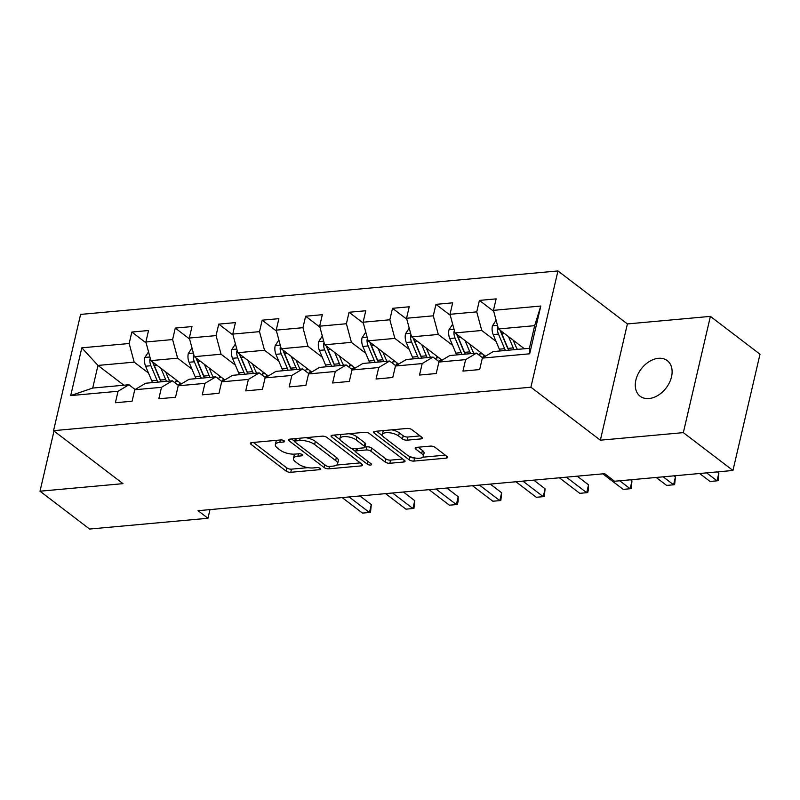 <?xml version="1.0" encoding="UTF-8"?>
<svg xmlns="http://www.w3.org/2000/svg" width="800" height="800" viewBox="0 0 800 800"><rect width="100%" height="100%" fill="white"/><g stroke="black" fill="none" stroke-linecap="round" stroke-linejoin="round"><path stroke-width="1.2" d="M284.12 440.8A2.4 0.93 -166.9 0 0 280.84 439.94L251.79 442.58A3.43 1.32 -166.9 0 0 250.4 443.29A3.43 1.32 -166.9 0 0 251.01 444.32L286.07 471.06A3.43 1.32 -166.9 0 0 290.75 472.3L319.79 469.65A2.4 0.93 -166.9 0 0 320.77 469.16A2.4 0.93 -166.9 0 0 320.34 468.44A2.4 0.93 -166.9 0 0 317.07 467.57L313.31 467.92A10.98 4.24 -166.9 0 1 298.33 463.96L295.41 461.73A10.98 4.24 -166.9 0 1 293.46 458.44A10.98 4.24 -166.9 0 1 297.92 456.18L301.68 455.84A2.4 0.93 -166.9 0 0 302.66 455.34A2.4 0.93 -166.9 0 0 302.23 454.62A2.4 0.93 -166.9 0 0 298.95 453.76L295.19 454.1A10.98 4.24 -166.9 0 1 280.21 450.14L277.29 447.91A10.98 4.24 -166.9 0 1 275.34 444.63A10.98 4.24 -166.9 0 1 279.81 442.36L283.57 442.02A2.4 0.93 -166.9 0 0 284.54 441.52A2.4 0.93 -166.9 0 0 284.12 440.8M658.38 358.32A22.38 15.68 -52.7 0 0 637.92 374.32A22.38 15.68 -52.7 0 0 640.13 396.23A22.38 15.68 -52.7 0 0 649.02 398.54A22.38 15.68 -52.7 0 0 669.48 382.54A22.38 15.68 -52.7 0 0 667.27 360.64A22.38 15.68 -52.7 0 0 658.38 358.32M420.94 438.91A3.43 1.32 -166.9 0 0 422.33 438.2A3.43 1.32 -166.9 0 0 421.72 437.17L411.89 429.67A3.43 1.32 -166.9 0 0 407.2 428.43L374.95 431.37A3.43 1.32 -166.9 0 0 373.55 432.08A3.43 1.32 -166.9 0 0 374.16 433.1L409.22 459.85A3.43 1.32 -166.9 0 0 413.9 461.09L446.16 458.15A3.43 1.32 -166.9 0 0 447.55 457.44A3.43 1.32 -166.9 0 0 446.94 456.42L435.06 447.35A3.43 1.32 -166.9 0 0 430.38 446.11L416.58 447.37A3.43 1.32 -166.9 0 0 415.18 448.08A3.43 1.32 -166.9 0 0 415.79 449.11L421.68 453.6A9.18 3.54 -166.9 0 1 423.31 456.35A9.18 3.54 -166.9 0 1 416.72 458.23A9.18 3.54 -166.9 0 1 407.06 454.93L383.98 437.33A9.18 3.54 -166.9 0 1 382.35 434.58A9.18 3.54 -166.9 0 1 388.94 432.7A9.18 3.54 -166.9 0 1 398.6 435.99L402.45 438.93A3.43 1.32 -166.9 0 0 407.13 440.17L420.94 438.91L421.4 436.93M600.35 440.19L683.34 432.63L732.95 470.47L760 354.22L710.39 316.38L627.4 323.93L557.95 270.95L530.9 387.21L600.35 440.19L627.4 323.93M54.01 431.02L40 491.21L122.99 483.65L53.55 430.67L530.9 387.21M40 491.21L89.61 529.05L207.97 518.27L209.98 509.62M732.95 470.47L614.58 481.25L604.66 473.68L198.05 510.7L207.97 518.27M326.87 437.41A3.43 1.32 -166.9 0 0 322.19 436.17L289.93 439.11A3.43 1.32 -166.9 0 0 288.53 439.82A3.43 1.32 -166.9 0 0 289.14 440.85L324.2 467.59A3.43 1.32 -166.9 0 0 328.88 468.83L361.14 465.89A3.43 1.32 -166.9 0 0 362.54 465.18A3.43 1.32 -166.9 0 0 361.93 464.16L326.87 437.41M332.44 435.24L364.7 432.3A3.43 1.32 -166.9 0 1 369.38 433.54L404.43 460.29A3.43 1.32 -166.9 0 1 405.04 461.31A3.43 1.32 -166.9 0 1 403.65 462.02L389.84 463.28A3.43 1.32 -166.9 0 1 385.16 462.04L370.94 451.19A3.43 1.32 -166.9 0 0 366.26 449.96L357.1 450.79A3.43 1.32 -166.9 0 0 355.71 451.5A3.43 1.32 -166.9 0 0 356.32 452.53L371.12 463.82A2.4 0.93 -166.9 0 1 371.55 464.54A2.4 0.93 -166.9 0 1 369.82 465.03A2.4 0.93 -166.9 0 1 367.29 464.17L331.65 436.98A3.43 1.32 -166.9 0 1 331.04 435.95A3.43 1.32 -166.9 0 1 332.44 435.24M557.95 270.95L80.6 314.41L53.55 430.67M493.71 311.31L479.41 300.4L476.74 311.87L450 314.3L452.67 302.83L435.96 304.36L433.29 315.82L406.55 318.26L409.22 306.79L392.51 308.31L389.84 319.78L363.11 322.21L365.78 310.75L349.07 312.27L346.4 323.74L319.66 326.17L322.33 314.7L305.62 316.22L302.95 327.69L276.21 330.13L278.88 318.66L262.17 320.18L259.5 331.65L232.77 334.08L235.44 322.61L218.73 324.13L216.06 335.6L189.32 338.04L191.99 326.57L175.28 328.09L172.61 339.56L145.88 341.99L148.54 330.52L131.83 332.05L129.17 343.51L81.82 347.82L70.71 395.58L92.71 388.06L128.91 384.76L135.15 389.52M479.41 300.4L496.12 298.88L493.45 310.35L540.79 306.04L529.68 353.8L482.33 358.11L479.66 369.57L462.95 371.1L465.62 359.63L438.89 362.06L436.22 373.53L419.51 375.05L422.18 363.58L395.44 366.02L392.77 377.49L376.06 379.01L378.73 367.54L351.99 369.97L349.33 381.44L332.61 382.96L335.28 371.49L308.55 373.93L305.88 385.4L289.17 386.92L291.84 375.45L265.1 377.88L262.43 389.35L245.72 390.87L248.39 379.41L221.65 381.84L218.99 393.31L202.28 394.83L204.94 383.36L178.21 385.8L175.54 397.26L158.83 398.79L161.5 387.32L134.76 389.75L132.09 401.22L115.38 402.74L118.05 391.27L70.71 395.58M485.52 356.2L455.01 332.93L481.75 330.49L496.06 341.41M482.72 357.87L476.48 353.11L449.75 355.55L438.89 362.06M481.75 330.49L476.74 311.87M455.01 332.93L450 314.3M465.62 359.63L476.48 353.11M442.07 360.15L411.57 336.88L438.3 334.45L452.62 345.37M439.28 361.83L433.04 357.07L406.3 359.5L395.44 366.02M438.3 334.45L433.29 315.82M411.57 336.88L406.55 318.26M422.18 363.58L433.04 357.07M398.62 364.11L368.12 340.84L394.86 338.4L409.17 349.32M395.83 365.78L389.59 361.03L362.86 363.46L351.99 369.97M394.86 338.4L389.84 319.78M368.12 340.84L363.11 322.21M378.73 367.54L389.59 361.03M355.18 368.06L324.67 344.79L351.41 342.36L365.72 353.28M352.38 369.74L346.15 364.98L319.41 367.42L308.55 373.93M351.41 342.36L346.4 323.74M324.67 344.79L319.66 326.17M335.28 371.49L346.15 364.98M311.73 372.02L281.23 348.75L307.96 346.31L322.28 357.23M308.94 373.7L302.7 368.94L275.96 371.37L265.1 377.88M307.96 346.31L302.95 327.69M281.23 348.75L276.21 330.13M291.84 375.45L302.7 368.94M268.28 375.98L237.78 352.7L264.52 350.27L278.83 361.19M265.49 377.65L259.25 372.89L232.52 375.33L221.65 381.84M264.52 350.27L259.5 331.65M237.78 352.7L232.77 334.08M248.39 379.41L259.25 372.89M224.84 379.93L194.33 356.66L221.07 354.23L235.38 365.15M222.04 381.61L215.81 376.85L189.07 379.28L178.21 385.8M221.07 354.23L216.06 335.6M194.33 356.66L189.32 338.04M204.94 383.36L215.81 376.85M181.39 383.89L150.89 360.62L177.62 358.18L191.94 369.1M178.6 385.56L172.36 380.8L145.62 383.24L134.76 389.75M177.62 358.18L172.61 339.56M150.89 360.62L145.88 341.99M161.5 387.32L172.36 380.8M123.9 385.22L97.97 365.43L134.18 362.14L148.49 373.06M134.18 362.14L129.17 343.51M92.71 388.06L97.97 365.43L81.82 347.82M118.05 391.27L128.91 384.76M683.34 432.63L710.39 316.38M482.33 358.11L493.19 351.59L529.4 348.3L534.66 325.67L498.46 328.97L524.39 348.75M529.68 353.8L529.4 348.3M534.66 325.67L540.79 306.04M498.46 328.97L493.45 310.35M146.13 342.95L131.83 332.05M189.58 339L175.28 328.09M233.03 335.04L218.73 324.13M276.47 331.09L262.17 320.18M319.92 327.13L305.62 316.22M363.37 323.18L349.07 312.27M406.81 319.22L392.51 308.31M450.26 315.27L435.96 304.36M276.94 440.29A10.98 4.24 -166.9 0 0 276.07 441.48L275.34 444.63M295.06 454.11A10.98 4.24 -166.9 0 0 294.19 455.3L293.46 458.44M253.39 442.44L286.8 467.92A3.43 1.32 -166.9 0 0 291.48 469.16L307.96 467.66M336.72 465.04L360.27 462.89M291.53 438.97L294.69 441.38A2.4 0.93 -166.9 0 0 295.11 442.13L325.89 465.61A2.4 0.93 -166.9 0 0 329.16 466.47L333.13 466.11A10.98 4.24 -166.9 0 0 337.59 463.85A10.98 4.24 -166.9 0 0 335.64 460.56L314.61 444.51A10.98 4.24 -166.9 0 0 299.63 440.56L295.66 440.92A2.4 0.93 -166.9 0 0 294.69 441.41L295.34 438.62M337.59 463.85L338.32 460.71A10.98 4.24 -166.9 0 0 336.37 457.42L335.64 460.56M305.7 437.67A10.98 4.24 -166.9 0 1 315.34 441.37L336.37 457.42M402.78 459.02L390.57 460.13L389.84 463.28M364.97 447L366.99 446.81A3.43 1.32 -166.9 0 1 371.68 448.05L385.89 458.9A3.43 1.32 -166.9 0 0 390.57 460.13M355.7 451.62L351.33 448.29M340.17 439.77L334.04 435.09M356.19 439.94A9.18 3.54 -166.9 0 0 346.53 436.65A9.18 3.54 -166.9 0 0 339.94 438.52A9.18 3.54 -166.9 0 0 341.57 441.27L349.7 447.47A3.43 1.32 -166.9 0 0 354.38 448.71L363.54 447.88A3.43 1.32 -166.9 0 0 364.93 447.17A3.43 1.32 -166.9 0 0 364.32 446.14L356.19 439.94L356.92 436.8A9.18 3.54 -166.9 0 0 349.02 433.73M341.33 434.43A9.18 3.54 -166.9 0 0 340.67 435.38L339.94 438.52M364.93 447.17L365.66 444.03A3.43 1.32 -166.9 0 0 365.05 443L364.32 446.14M356.92 436.8L365.05 443M391.74 429.84A9.18 3.54 -166.9 0 1 399.33 432.85L403.18 435.79A3.43 1.32 -166.9 0 0 407.86 437.02L420.07 435.91M383.63 430.58A9.18 3.54 -166.9 0 0 383.08 431.44L382.35 434.58M423.31 456.35L424.04 453.21A9.18 3.54 -166.9 0 0 422.41 450.46L421.68 453.6M418.18 447.23L422.41 450.46M409.47 456.34L409.95 456.71A3.43 1.32 -166.9 0 0 414.63 457.94L413.9 461.09M422.76 457.2L445.29 455.15M376.55 431.22L382.58 435.83M148.54 351.88L144.82 357.6A9.27 5.56 84.8 0 0 145.61 366.21L151.76 380.82A26.75 16.06 84.8 0 0 152.57 382.61M175.05 382.86A22.21 13.33 84.8 0 0 175.65 381.69L176.41 380.09M160.94 368.29L165.68 379.55A26.75 16.06 84.8 0 0 166.5 381.34M165.64 371.87L167.89 377.22A22.21 13.33 84.8 0 0 169.86 381.03M150.27 358.32L149.81 359.66A9.27 5.56 84.8 0 0 150.9 365.73L157.05 380.34A26.75 16.06 84.8 0 0 157.86 382.12M180.06 382.87A22.21 13.33 -95.2 0 1 178.28 385.32M161.11 381.62A22.21 13.33 -95.2 0 1 159.26 378L153.11 363.4A4.72 2.83 -95.2 0 1 152.69 361.99M342.16 497.58L362.51 513.11L369.47 512.48L371.3 504.62L359.95 495.96M161.2 381.82A26.75 16.06 -95.2 0 1 160.39 380.04L154.25 365.43A9.27 5.56 -95.2 0 1 153.39 362.53M371.3 504.62L370.51 512.28L369.47 512.48L349.12 496.95M191.98 347.92L188.27 353.64A9.27 5.56 84.8 0 0 189.06 362.26L195.21 376.87A26.75 16.06 84.8 0 0 196.02 378.65M218.5 378.9A22.21 13.33 84.8 0 0 219.1 377.74L219.86 376.13M204.39 364.33L209.13 375.6A26.75 16.06 84.8 0 0 209.94 377.38M209.09 367.92L211.34 373.26A22.21 13.33 84.8 0 0 213.31 377.08M193.72 354.36L193.26 355.7A9.27 5.56 84.8 0 0 194.35 361.78L200.5 376.38A26.75 16.06 84.8 0 0 201.31 378.17M223.51 378.92A22.21 13.33 -95.2 0 1 221.72 381.36M204.55 377.66A22.21 13.33 -95.2 0 1 202.71 374.05L196.56 359.44A4.72 2.83 -95.2 0 1 196.14 358.04M385.6 493.63L405.96 509.16L412.92 508.52L414.75 500.67L403.4 492.01M204.65 377.86A26.75 16.06 -95.2 0 1 203.84 376.08L197.69 361.47A9.27 5.56 -95.2 0 1 196.84 358.57M414.75 500.67L413.96 508.32L412.92 508.52L392.56 492.99M235.43 343.97L231.72 349.69A9.27 5.56 84.8 0 0 232.5 358.3L238.65 372.91A26.75 16.06 84.8 0 0 239.46 374.69M261.95 374.95A22.21 13.33 84.8 0 0 262.55 373.78L263.3 372.18M247.84 360.37L252.58 371.64A26.75 16.06 84.8 0 0 253.39 373.43M252.54 363.96L254.79 369.31A22.21 13.33 84.8 0 0 256.76 373.12M237.16 350.41L236.7 351.75A9.27 5.56 84.8 0 0 237.8 357.82L243.94 372.43A26.75 16.06 84.8 0 0 244.75 374.21M266.96 374.96A22.21 13.33 -95.2 0 1 265.17 377.41M248 373.71A22.21 13.33 -95.2 0 1 246.15 370.09L240.01 355.48A4.72 2.83 -95.2 0 1 239.59 354.08M429.05 489.67L449.4 505.2L456.37 504.57L458.19 496.71L446.84 488.05M248.1 373.91A26.75 16.06 -95.2 0 1 247.29 372.12L241.14 357.52A9.27 5.56 -95.2 0 1 240.29 354.62M458.19 496.71L458.14 501.23L457.4 504.37L456.37 504.57L436.01 489.04M278.88 340.01L275.16 345.73A9.27 5.56 84.8 0 0 275.95 354.35L282.1 368.95A26.75 16.06 84.8 0 0 282.91 370.74M305.39 370.99A22.21 13.33 84.8 0 0 305.99 369.83L306.75 368.22M291.28 356.42L296.02 367.69A26.75 16.06 84.8 0 0 296.83 369.47M295.98 360.01L298.23 365.35A22.21 13.33 84.8 0 0 300.2 369.16M280.61 346.45L280.15 347.79A9.27 5.56 84.8 0 0 281.24 353.87L287.39 368.47A26.75 16.06 84.8 0 0 288.2 370.26M310.4 371.01A22.21 13.33 -95.2 0 1 308.62 373.45M291.44 369.75A22.21 13.33 -95.2 0 1 289.6 366.14L283.45 351.53A4.72 2.83 -95.2 0 1 283.03 350.13M472.49 485.72L492.85 501.24L499.81 500.61L501.64 492.76L490.29 484.1M291.54 369.95A26.75 16.06 -95.2 0 1 290.73 368.17L284.58 353.56A9.27 5.56 -95.2 0 1 283.73 350.66M501.64 492.76L500.85 500.41L499.81 500.61L479.46 485.08M322.32 336.06L318.61 341.78A9.27 5.56 84.8 0 0 319.4 350.39L325.54 365A26.75 16.06 84.8 0 0 326.36 366.78M348.84 367.04A22.21 13.33 84.8 0 0 349.44 365.87L350.2 364.26M334.73 352.46L339.47 363.73A26.75 16.06 84.8 0 0 340.28 365.52M339.43 356.05L341.68 361.4A22.21 13.33 84.8 0 0 343.65 365.21M324.06 342.5L323.6 343.84A9.27 5.56 84.8 0 0 324.69 349.91L330.84 364.52A26.75 16.06 84.8 0 0 331.65 366.3M353.85 367.05A22.21 13.33 -95.2 0 1 352.06 369.5M334.89 365.8A22.21 13.33 -95.2 0 1 333.05 362.18L326.9 347.57A4.72 2.83 -95.2 0 1 326.48 346.17M515.94 481.76L536.3 497.29L543.26 496.66L545.09 488.8L533.74 480.14M334.99 366A26.75 16.06 -95.2 0 1 334.18 364.21L328.03 349.61A9.27 5.56 -95.2 0 1 327.18 346.7M545.09 488.8L544.3 496.46L543.26 496.66L522.9 481.13M365.77 332.1L362.05 337.82A9.27 5.56 84.8 0 0 362.84 346.44L368.99 361.04A26.75 16.06 84.8 0 0 369.8 362.83M392.29 363.08A22.21 13.33 84.8 0 0 392.89 361.91L393.64 360.31M378.17 348.51L382.92 359.78A26.75 16.06 84.8 0 0 383.73 361.56M382.88 352.09L385.13 357.44A22.21 13.33 84.8 0 0 387.1 361.25M367.5 338.54L367.04 339.88A9.27 5.56 84.8 0 0 368.14 345.95L374.28 360.56A26.75 16.06 84.8 0 0 375.09 362.35M397.29 363.09A22.21 13.33 -95.2 0 1 395.51 365.54M378.34 361.84A22.21 13.33 -95.2 0 1 376.49 358.23L370.35 343.62A4.72 2.83 -95.2 0 1 369.93 342.21M559.39 477.8L579.74 493.33L586.71 492.7L588.53 484.84L577.18 476.18M378.44 362.04A26.75 16.06 -95.2 0 1 377.62 360.26L371.48 345.65A9.27 5.56 -95.2 0 1 370.63 342.75M588.53 484.84L588.48 489.36L587.74 492.5L586.71 492.7L566.35 477.17M409.22 328.15L405.5 333.86A9.27 5.56 84.8 0 0 406.29 342.48L412.44 357.09A26.75 16.06 84.8 0 0 413.25 358.87M435.73 359.13A22.21 13.33 84.8 0 0 436.33 357.96L437.09 356.35M421.62 344.55L426.36 355.82A26.75 16.06 84.8 0 0 427.17 357.6M426.32 348.14L428.57 353.48A22.21 13.33 84.8 0 0 430.54 357.3M410.95 334.58L410.49 335.93A9.27 5.56 84.8 0 0 411.58 342L417.73 356.61A26.75 16.06 84.8 0 0 418.54 358.39M440.74 359.14A22.21 13.33 -95.2 0 1 438.96 361.59M421.78 357.88A22.21 13.33 -95.2 0 1 419.94 354.27L413.79 339.66A4.72 2.83 -95.2 0 1 413.37 338.26M602.83 473.85L623.19 489.38L630.15 488.74L631.98 480.89L630.55 479.8M421.88 358.09A26.75 16.06 -95.2 0 1 421.07 356.3L414.92 341.69A9.27 5.56 -95.2 0 1 414.07 338.79M631.98 480.89L631.19 488.55L630.15 488.74L619.72 480.78M452.66 324.19L448.95 329.91A9.27 5.56 84.8 0 0 449.74 338.52L455.88 353.13A26.75 16.06 84.8 0 0 456.7 354.92M479.18 355.17A22.21 13.33 84.8 0 0 479.78 354L480.54 352.4M465.07 340.6L469.81 351.86A26.75 16.06 84.8 0 0 470.62 353.65M469.77 344.18L472.02 349.53A22.21 13.33 84.8 0 0 473.99 353.34M454.39 330.63L453.93 331.97A9.27 5.56 84.8 0 0 455.03 338.04L461.18 352.65A26.75 16.06 84.8 0 0 461.99 354.43M484.19 355.18A22.21 13.33 -95.2 0 1 482.4 357.63M465.23 353.93A22.21 13.33 -95.2 0 1 463.39 350.31L457.24 335.71A4.72 2.83 -95.2 0 1 456.82 334.3M656.2 477.46L666.64 485.42L673.6 484.79L675.43 476.93L674 475.84M465.33 354.13A26.75 16.06 -95.2 0 1 464.52 352.35L458.37 337.74A9.27 5.56 -95.2 0 1 457.52 334.84M675.43 476.93L674.64 484.59L673.6 484.79L663.16 476.83M496.11 320.23L492.39 325.95A9.27 5.56 84.8 0 0 493.18 334.57L499.33 349.18A26.75 16.06 84.8 0 0 500.14 350.96M508.51 336.64L513.26 347.91A26.75 16.06 84.8 0 0 514.07 349.69M513.22 340.23L515.47 345.57A22.21 13.33 84.8 0 0 517.43 349.39M497.84 326.67L497.38 328.01A9.27 5.56 84.8 0 0 498.47 334.09L504.62 348.69A26.75 16.06 84.8 0 0 505.43 350.48M508.68 349.97A22.21 13.33 -95.2 0 1 506.83 346.36L500.68 331.75A4.72 2.83 -95.2 0 1 500.26 330.35M699.65 473.51L710.08 481.47L717.04 480.83L718.87 472.98L717.44 471.89M508.77 350.17A26.75 16.06 -95.2 0 1 507.96 348.39L501.82 333.78A9.27 5.56 -95.2 0 1 500.97 330.88M718.87 472.98L718.08 480.63L717.04 480.83L706.61 472.87M280.36 439.98L279.81 442.36M302 454.47L301.68 455.84M298.47 453.8L297.92 456.18M320.11 468.28L319.79 469.65M291.48 469.16L290.75 472.3M286.8 467.92L286.07 471.06M251.4 442.64L251.01 444.32M283.89 440.65L283.57 442.02M361.6 463.91L361.14 465.89M329.44 466.45L328.88 468.83M324.85 464.81L324.2 467.59M289.53 439.17L289.14 440.85M296.22 438.54L295.66 440.92M315.34 441.37L314.61 444.51M300.18 438.18L299.63 440.56M404.11 460.04L403.65 462.02M385.89 458.9L385.16 462.04M371.68 448.05L370.94 451.19M366.99 446.81L366.26 449.96M357.66 448.41L357.1 450.79M367.94 461.39L367.29 464.17M332.04 435.3L331.65 436.98M407.86 437.02L407.13 440.17M403.18 435.79L402.45 438.93M399.33 432.85L398.6 435.99M416.18 447.43L415.79 449.11M446.62 456.17L446.16 458.15M409.95 456.71L409.22 459.85M374.55 431.43L374.16 433.1M149.91 356.98L144.93 357.43M157.05 380.34L151.76 380.82M175.65 381.69L178.21 381.46M165.68 379.55L160.39 380.04M150.9 365.73L145.61 366.21M156.88 365.19L154.25 365.43M150.84 360.45L149.81 359.66M193.36 353.03L188.37 353.48M200.5 376.38L195.21 376.87M219.1 377.74L221.66 377.5M209.13 375.6L203.84 376.08M194.35 361.78L189.06 362.26M200.33 361.23L197.69 361.47M194.29 356.49L193.26 355.7M236.8 349.07L231.82 349.52M243.94 372.43L238.65 372.91M262.55 373.78L265.1 373.55M252.58 371.64L247.29 372.12M237.8 357.82L232.5 358.3M243.77 357.28L241.14 357.52M237.74 352.54L236.7 351.75M280.25 345.11L275.27 345.57M287.39 368.47L282.1 368.95M305.99 369.83L308.55 369.59M296.02 367.69L290.73 368.17M281.24 353.87L275.95 354.35M287.22 353.32L284.58 353.56M281.18 348.58L280.15 347.79M323.7 341.16L318.71 341.61M330.84 364.52L325.54 365M349.44 365.87L352 365.64M339.47 363.73L334.18 364.21M324.69 349.91L319.4 350.39M330.67 349.37L328.03 349.61M324.63 344.63L323.6 343.84M367.14 337.2L362.16 337.66M374.28 360.56L368.99 361.04M392.89 361.91L395.44 361.68M382.92 359.78L377.62 360.26M368.14 345.95L362.84 346.44M374.11 345.41L371.48 345.65M368.07 340.67L367.04 339.88M410.59 333.25L405.61 333.7M417.73 356.61L412.44 357.09M436.33 357.96L438.89 357.73M426.36 355.82L421.07 356.3M411.58 342L406.29 342.48M417.56 341.45L414.92 341.69M411.52 336.71L410.49 335.93M454.03 329.29L449.05 329.75M461.18 352.65L455.88 353.13M479.78 354L482.34 353.77M469.81 351.86L464.52 352.35M455.03 338.04L449.74 338.52M461.01 337.5L458.37 337.74M454.97 332.76L453.93 331.97M497.48 325.34L492.5 325.79M504.62 348.69L499.33 349.18M513.26 347.91L507.96 348.39M498.47 334.09L493.18 334.57M504.45 333.54L501.82 333.78M498.41 328.8L497.38 328.01M356.4 448.53L355.71 451.5"/></g></svg>
